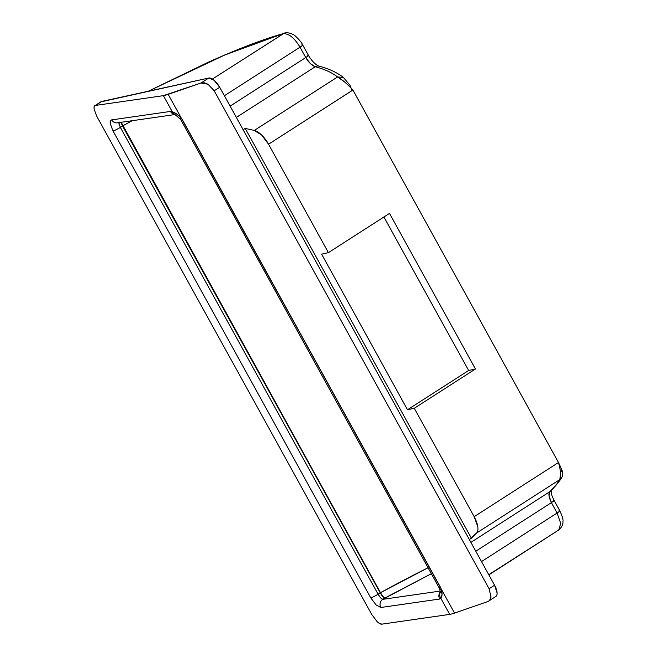<?xml version="1.0" encoding="UTF-8"?>
<svg xmlns="http://www.w3.org/2000/svg" width="657" height="657" viewBox="0 0 657 657"><rect width="100%" height="100%" fill="white"/><g stroke="black" fill="none" stroke-linecap="round" stroke-linejoin="round"><path stroke-width="0.99" d="M487.371 601.722L454.529 613.088L441.422 589.345L442.005 594.897L440.814 598.231L449.725 614.377A29.926 4.213 -28.9 0 0 454.529 613.088L168.176 94.362A29.926 4.213 151.1 0 1 163.371 95.651L172.282 111.797L176.478 113.899L181.275 118.096L168.176 94.362L201.026 82.996L207.973 84.211L214.207 90.797L219.684 87.274L494.581 585.256L489.104 588.771L214.207 90.797L489.104 588.771L490.968 596.86C490.631 599.389 489.432 601.015 487.371 601.722L454.529 613.088A29.926 4.213 151.1 0 1 449.725 614.377L381.873 624.15L378.9 623.107M352.916 90.042L558.516 462.487L474.149 516.681L414.296 408.26L475.43 369.004L389.527 213.385L328.393 252.649L268.549 144.228L352.916 90.042C346.839 83.538 341.722 79.177 337.567 76.959C331.9 72.566 324.459 69.166 315.245 66.751A5.987 5.059 -75.4 0 1 318.9 66.127A5.987 5.059 104.6 0 0 315.245 66.751C312.001 65.667 308.831 62.604 305.735 57.553A5.987 0.846 -28.9 0 0 308.371 55.245A5.987 0.846 151.1 0 1 305.735 57.553L230.098 106.138L305.735 57.553L300.011 47.181A5.987 0.846 -28.9 0 0 302.647 44.873A5.987 0.846 151.1 0 1 300.011 47.181C294.369 37.81 288.702 33.31 283.027 33.696L224.71 55.024L148.31 91.241L207.998 62.349C222.986 55.607 236.89 49.792 249.693 44.914C262.381 40.069 273.493 36.332 283.027 33.696C288.702 33.31 294.369 37.81 300.011 47.181L224.365 95.766L300.011 47.181L305.735 57.553L310.433 63.647L315.245 66.751L236.331 117.431L315.245 66.751C324.476 69.157 331.916 72.557 337.567 76.959L254.308 130.431A17.953 7.605 57.3 0 1 268.549 144.228L352.891 90.009L558.516 462.487L561.538 469.361L561.513 471.718M307.599 55.221A5.987 0.846 151.1 0 1 308.371 55.245C311.755 60.92 315.27 64.55 318.891 66.127C328.722 68.656 336.885 72.418 343.381 77.403L337.567 76.959L254.308 130.431L245.192 128.411L471.406 538.198L469.336 539.528L476.563 533.057L559.83 479.577C558.204 482.484 554.869 486.525 549.827 491.699L470.913 542.378L549.827 491.699L549.08 495.969L551.428 502.621L475.783 551.207L551.428 502.621L557.152 513.002L481.515 561.579L557.152 513.002A5.987 0.846 -28.9 0 0 559.789 510.686A5.987 0.846 151.1 0 1 557.152 513.002L560.758 523.473L558.713 530.01L560.758 523.473L557.152 513.002L551.428 502.621A5.987 0.846 -28.9 0 0 554.065 500.314A5.987 0.846 151.1 0 1 551.428 502.621C548.841 497.398 548.308 493.752 549.827 491.699A5.987 5.478 44.3 0 0 550.747 490.927A5.987 5.478 -135.7 0 1 549.827 491.699C554.861 486.533 558.195 482.493 559.83 479.577C561.292 476.949 560.856 471.25 558.516 462.487L474.149 516.681A17.953 7.605 57.3 0 1 476.563 533.057L559.83 479.577L561.653 477.582C563.312 476.038 561.973 469.205 561.817 469.862L558.516 462.487M245.192 128.411L243.123 129.741L245.192 128.411L471.406 538.198L476.563 533.057C477.82 531.809 478.222 529.657 477.77 526.602L474.149 516.681L414.296 408.26L407.512 409.746L321.61 254.128L328.393 252.649L268.549 144.228L261.617 135.03L254.308 130.431L245.192 128.411M488.751 574.694L558.565 530.109L488.857 574.883M284.374 33.096L212.433 79.037L284.292 33.113L224.801 54.909L148.244 91.257M111.69 119.894C110.466 120.067 109.974 121.233 110.228 123.385L112.979 130.907L370.696 597.763L376.042 604.908L380.863 607.495L439.673 599.028L440.814 598.231L449.725 614.377L381.873 624.15C380.748 624.355 379.138 623.493 377.061 621.563L371.706 614.418L96.809 116.437L94.058 108.914C93.803 106.763 94.296 105.596 95.52 105.424L163.371 95.651L172.282 111.797L170.5 111.427L111.69 119.894A5.987 5.552 81.8 0 0 117.225 122.859A5.987 5.552 -98.2 0 1 111.69 119.894C110.491 120.149 110.015 121.323 110.261 123.409L112.979 130.907L370.696 597.763L376.042 604.875L380.863 607.495L439.673 599.028L440.814 598.231C442.202 596.728 442.407 593.764 441.422 589.345L440.379 587.087A5.987 0.846 151.1 0 1 438.942 587.259A5.987 0.846 -28.9 0 0 440.379 587.087L182.662 120.239A5.987 0.846 151.1 0 1 181.225 120.412A5.987 0.846 -28.9 0 0 182.662 120.239L181.275 118.096L180.297 118.974L181.275 118.096C177.891 114.605 174.902 112.503 172.282 111.797A5.987 4.969 114.9 0 0 174.557 114.269A5.987 4.969 -65.1 0 1 172.282 111.797L170.5 111.427A5.987 5.552 81.8 0 0 174.836 114.4A5.987 5.552 -98.2 0 1 170.5 111.427L111.69 119.894M495.091 596.77C496.528 596.457 497.201 595.176 497.103 592.926L494.581 585.256L219.684 87.274L214.108 80.277L208.737 78.043L201.026 82.996L163.371 95.651L95.52 105.424C94.386 105.539 93.902 106.697 94.058 108.914L96.809 116.437L371.706 614.418M95.29 105.473L101.778 101.408L208.737 78.043L100.767 101.884M382.087 595.341L380.452 592.704A214.601 30.222 -28.9 0 1 428.142 567.705L380.222 592.844L382.744 596.548L384.715 598.092L431.435 573.66L382.768 599.34L440.198 591.07L382.768 599.34L380.633 597.87L378.071 594.224L120.354 127.368L122.506 125.988L380.222 592.844L378.071 594.224L380.222 592.844L122.506 125.988L132.221 120.699L122.736 125.848L380.452 592.704L121.118 122.218M407.512 409.746L468.646 370.482L475.43 369.004L414.296 408.26L407.512 409.746L321.61 254.128L328.393 252.649L389.527 213.385L475.43 369.004L468.646 370.482L407.512 409.746M383.91 216.982L468.646 370.482L383.91 216.982M95.52 105.424L101.778 101.408A11.966 5.067 -122.7 0 0 100.981 101.745M219.684 87.274A11.966 5.067 -122.7 0 0 208.737 78.043L201.026 82.996L204.311 82.798L207.973 84.211L214.207 90.797L219.684 87.274M495.887 596.433A11.966 5.067 -122.7 0 0 494.581 585.256L489.104 588.771L490.968 596.86L489.793 599.948M121.151 122.301L122.736 125.848L120.962 122.325L122.506 125.988L120.354 127.368L118.868 123.68M442.021 590.561L441.578 590.873M118.818 122.629L120.354 127.368A5.987 0.846 151.1 0 1 112.979 130.907A5.987 0.846 -28.9 0 0 120.354 127.368L378.071 594.224A5.987 0.846 151.1 0 1 370.696 597.763A5.987 0.846 -28.9 0 0 378.071 594.224C379.918 597.361 381.479 599.069 382.768 599.34A5.987 5.552 81.8 0 0 380.863 607.495A5.987 5.552 -98.2 0 1 382.768 599.34L384.715 598.092C383.581 597.763 382.078 596.014 380.222 592.844L380.452 592.704C382.3 595.891 383.721 597.681 384.715 598.092L382.908 596.449M439.623 588.721A5.987 1.823 -20.6 0 0 441.422 589.345A5.987 1.823 159.4 0 1 439.632 588.754L440.387 592.302M440.198 592.663A5.987 5.519 29.8 0 0 440.814 598.231A5.987 5.519 -150.2 0 1 440.198 592.663M440.256 592.031A5.987 5.552 81.8 0 0 439.673 599.028A5.987 5.552 -98.2 0 1 440.256 592.031M119.319 122.112A5.987 5.552 -98.2 0 1 117.217 122.859M560.626 473.254L559.83 479.577M553.293 500.281A5.987 0.846 151.1 0 1 554.065 500.314L559.789 510.678C562.417 516.657 563.468 520.221 562.942 521.387C563.304 524.311 561.842 527.218 558.557 530.109M559.017 510.661A5.987 0.846 151.1 0 1 559.789 510.686M301.875 44.84A5.987 0.846 151.1 0 1 302.647 44.873M337.567 76.959L344.597 81.92M94.912 105.637L101.03 101.712M495.83 596.466L488.471 601.196M174.54 114.252L180.289 118.974L181.225 120.42L439.632 588.746M175.082 114.532L117.307 122.851M561.636 477.606L561.086 478.542C558.926 481.992 555.461 486.139 550.697 490.984L550.697 490.984M551.19 490.253C550.886 492.709 551.839 496.051 554.056 500.306M284.3 33.113C286.715 32.374 289.515 32.784 292.702 34.345C294.18 34.156 302.113 42.574 302.639 44.857L308.371 55.237M343.381 77.403L350.115 85.484L352.078 90.584"/></g></svg>

